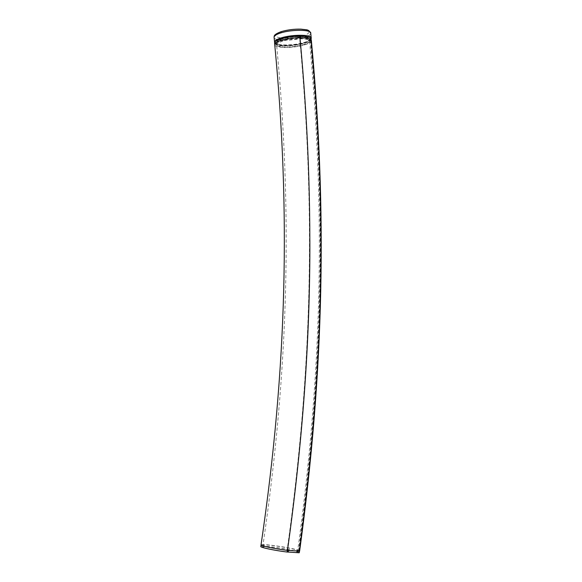 <?xml version="1.0" encoding="UTF-8"?>
<svg xmlns="http://www.w3.org/2000/svg" width="582" height="582" viewBox="0 0 582 582"><rect width="100%" height="100%" fill="white"/><g stroke="black" fill="none" stroke-linecap="round" stroke-linejoin="round"><path stroke-width="0.44" stroke-dasharray="2.91 2.18" d="M281.55 31.624C264.381 36.877 286.679 41.206 302.618 36.055C309.944 33.516 310.941 31.413 305.615 29.747C298.34 28.62 290.316 29.246 281.55 31.624L281.288 31.632M282.517 38.878C278.727 40.034 276.712 41.3 276.479 42.668C275.788 46.022 293.321 46.014 303.091 42.981C307.049 41.824 309.173 40.522 309.464 39.089C310.439 35.771 292.295 35.706 282.517 38.878M281.615 38.645L281.804 38.739C287.319 37.124 293.328 36.273 299.817 36.179M282.743 41.147C278.96 42.297 276.945 43.548 276.705 44.901C276.014 48.219 293.539 48.19 303.309 45.178C307.267 44.028 309.398 42.748 309.689 41.329C310.664 38.041 292.528 37.997 282.743 41.147M309.864 240.381C309.82 173.443 306.518 105.946 299.97 37.888L299.839 36.36L299.461 36.288L299.614 37.808C315.488 207.468 312.81 366.165 287.108 550.303L286.875 551.962L287.253 551.983M310.199 38.623L310.344 40.114L310.955 39.932L310.81 38.441L310.199 38.623L310.933 38.594M310.548 38.696L310.992 40.107L310.846 38.608M311.232 39.139C310.439 45.461 274.435 48.517 274.58 43.141M310.955 39.932C326.662 209.113 324.181 367.446 299.177 551.103L298.959 552.74L298.319 552.602L299.075 552.704M310.344 40.114C326.051 209.185 323.563 367.438 298.544 550.965L298.319 552.602M310.693 40.194C326.393 209.244 323.912 367.475 298.915 550.987L298.69 552.616M298.915 550.987L299.002 552.689M299.424 552.529C298.202 550.274 260.409 544.672 260.794 546.505M280.168 44.996C277.84 44.559 276.581 43.832 276.399 42.813C275.424 39.052 297.3 35.138 305.95 37.233C308.104 37.684 309.246 38.39 309.398 39.35C310.031 43.177 289.014 46.902 280.168 44.996M293.779 552.514C284.663 552.071 261.907 548.004 262.715 546.869L266.789 546.614C276.094 547.138 297.94 551.03 297.489 552.238L293.779 552.514M274.566 42.1C273.824 45.84 293.27 45.84 304.124 42.471C308.511 41.184 310.875 39.743 311.225 38.143M310.744 33.269L310.744 33.29C310.395 34.927 308.031 36.397 303.644 37.706C293.008 41.075 273.824 41.104 274.093 37.408M300.428 36.186C312.519 37.073 313.633 39.387 303.76 43.112C287.144 48.35 263.901 44.094 281.804 38.739M311.363 40.478L311.377 40.631C310.57 46.909 274.573 49.957 274.733 44.632M299.177 551.103L298.544 550.965M299.359 550.623C294.608 548.062 260.78 543.246 261.034 544.883M280.313 46.465C277.985 46.036 276.726 45.309 276.545 44.297L276.545 44.297C275.577 40.573 297.453 36.673 306.096 38.747C308.249 39.19 309.391 39.889 309.537 40.842L309.537 40.842C310.17 44.639 289.159 48.35 280.313 46.465M294.005 550.87C284.896 550.405 262.155 546.353 262.955 545.247L267.022 545.021C276.319 545.567 298.159 549.444 297.715 550.616L294.005 550.87M311.159 38.776C311.814 39.591 309.391 41.031 303.884 43.104C292.731 46.276 275.446 46.684 274.646 42.522M276.479 42.668L276.705 44.901M309.464 39.089L309.689 41.329M262.715 546.869L262.955 545.247C289.298 366.129 292.353 209.513 276.545 44.297L276.399 42.813M297.489 552.238L297.715 550.616C322.697 368.064 325.229 209.142 309.537 40.842L309.398 39.35"/><path stroke-width="0.87" d="M281.288 31.632L280.757 32.941C291.618 29.34 311.836 29.478 310.744 33.269L311.21 37.976M311.159 38.776L311.225 38.128C312.323 34.418 292.12 34.338 281.259 37.881L281.615 38.645M299.839 36.36L300.421 36.186C306.125 36.237 309.624 36.964 310.919 38.368L310.81 38.441M310.933 38.594L311.363 40.478M274.58 43.141L274.566 42.981C273.991 39.932 288.374 36.026 299.817 36.164L299.905 37.663M309.864 240.381C310.155 338.448 302.698 441.767 287.486 550.325L287.253 551.983L299.061 552.769M299.075 552.704L299.643 550.958M260.794 546.505L260.787 546.563C260.438 547.524 275.075 550.565 287.144 552.042L287.413 550.39M281.259 37.881C277.076 39.161 274.85 40.565 274.566 42.079L274.071 37.233C274.348 35.677 276.574 34.251 280.757 32.941M274.093 37.408L274.151 36.353C274.217 34.927 276.581 33.356 281.252 31.639C287.493 29.813 294.048 28.976 300.923 29.136C307.594 30.06 308.307 29.071 310.752 33.29M299.817 36.179L300.428 36.186L300.574 37.706C306.27 37.757 309.77 38.477 311.057 39.867L310.955 39.932M299.985 37.881L300.574 37.706M311.079 40.085L311.377 40.631C327.055 209.622 324.574 367.628 299.65 550.907L299.359 550.623M274.733 44.632L274.711 44.472C274.144 41.446 288.527 37.561 299.963 37.684L299.614 37.808M261.034 544.883L261.027 544.941C260.685 545.88 275.322 548.899 287.377 550.383L287.108 550.303M287.486 550.325L299.177 551.103M288.119 550.463L287.886 552.114M288.446 550.514L288.214 552.173M299.286 551.147L299.061 552.776L299.293 551.139C324.29 367.446 326.771 209.083 311.057 39.867L310.919 38.368M299.475 551.089L299.25 552.718M287.377 550.383L287.144 552.042M274.646 42.522L274.566 42.079M260.787 546.563L261.027 544.941C287.464 365.481 290.52 210.037 274.711 44.472L274.566 42.981M287.239 552.049L287.479 550.39C313.174 366.173 315.844 207.41 299.963 37.684L299.817 36.164"/></g></svg>
